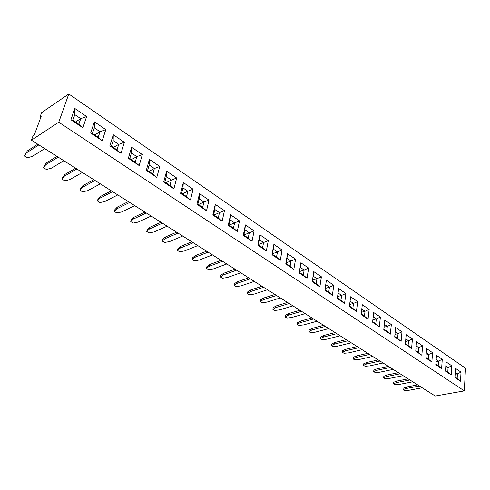 <?xml version="1.0" encoding="UTF-8"?>
<svg xmlns="http://www.w3.org/2000/svg" width="490" height="490" viewBox="0 0 490 490"><rect width="100%" height="100%" fill="white"/><g stroke="black" fill="none" stroke-linecap="round" stroke-linejoin="round"><path stroke-width="0.73" d="M68.796 93.97L41.619 112.651L39.947 117.165L41.197 116.308L34.404 134.689L33.155 135.516L31.427 140.183L58.763 122.224L464.318 390.885L465.5 368.198L68.796 93.97L58.763 122.224M31.427 140.183L435.23 396.03L464.318 390.885M183.315 182.531L180.571 193.329L190.451 199.963L193.097 189.214L183.315 182.531M209.022 200.085L199.522 193.599L196.937 204.318L206.529 210.755L209.022 200.085L199.522 193.611M222.142 221.235L224.487 210.639L215.263 204.342L212.832 214.981L222.142 221.235M254.114 230.87L245.404 224.922L243.254 235.402L252.044 241.3L254.114 230.87L245.398 224.935M230.551 214.779L228.26 225.339L237.307 231.409L239.512 220.898L230.551 214.779M266.358 250.911L268.3 240.566L259.841 234.777L257.82 245.178L266.37 250.917L268.312 240.559L259.841 234.79M280.292 260.257L282.111 249.998L273.886 244.363L271.987 254.69L280.305 260.27L282.124 249.992L273.879 244.375M356.457 311.383L357.663 301.577L350.644 296.769L349.376 306.63L356.469 311.389L357.682 301.571L350.644 296.781M337.316 298.533L344.593 303.414L345.891 293.522L338.676 288.598L337.316 298.533M333.8 285.266L326.389 280.213L324.937 290.227L332.404 295.237L333.8 285.266L326.389 280.225M307.046 278.222L308.651 268.097L300.842 262.769L299.176 272.936L307.046 278.222M319.89 286.84L321.391 276.795L313.784 271.607L312.228 281.695L319.89 286.84L321.373 276.801L313.784 271.619M293.859 269.365L295.568 259.167L287.544 253.691L285.768 263.939L293.859 269.365M362.312 304.731L361.136 314.525L368.051 319.162L369.172 309.417L362.312 304.731M120.999 153.352L124.356 142.296L113.3 134.738L109.827 145.849L121.012 153.358L124.368 142.29L113.3 134.75M131.632 147.245L128.349 158.282L139.185 165.553L142.351 154.571L131.632 147.245M149.389 159.373L146.302 170.33L156.8 177.38L159.789 166.471L149.389 159.373L159.771 166.478L154.375 168.511L149.132 164.959L147.588 170.459L152.856 173.999L154.375 168.511M176.694 178.011L166.612 171.126L163.697 182.004L173.883 188.84L176.694 178.011L166.606 171.145M426.606 348.629L425.89 357.982L431.868 361.994L432.548 352.684L426.606 348.629L432.535 352.684L428.774 354.448L426.288 352.763L428.762 354.454L426.116 355.03M415.74 351.171L421.859 355.274L422.607 345.897L416.524 341.744L415.74 351.171M411.612 348.396L412.427 338.945L406.198 334.695L405.34 344.194L411.612 348.396L412.409 338.951L406.198 334.707M383.786 329.721L390.365 334.137L391.326 324.539L384.791 320.08L383.786 329.721M394.695 337.046L401.114 341.352L402.002 331.828L395.626 327.479L394.695 337.046M373.692 312.504L372.602 322.218L379.346 326.744L380.387 317.073L373.692 312.504M90.693 133.004L102.245 140.759L105.809 129.617L94.38 121.82L90.693 133.004M441.631 368.547L442.25 359.317L436.461 355.354L435.806 364.64L441.643 368.56L442.262 359.317L436.461 355.366M454.959 377.496L460.539 381.238L461.041 372.137L455.492 368.351L454.959 377.496M451.198 374.973L451.755 365.797L446.084 361.926L445.49 371.138L451.198 374.973L451.743 365.797L446.084 361.938M82.859 127.749L86.626 116.54L74.835 108.474L70.928 119.738L82.865 127.755L86.638 116.534L74.829 108.486M40.701 117.655L39.947 117.165M193.097 189.214L183.309 182.543M190.439 199.957L193.085 189.22L187.897 191.229L182.966 187.884L181.594 193.305L186.549 196.637L187.897 191.229L182.978 187.915L181.612 193.299L186.537 196.606L187.878 191.235L182.403 193.826M206.517 210.749L209.01 200.092L203.92 202.088L199.13 198.842L197.838 204.22L202.652 207.454L203.92 202.088M222.129 221.223L224.475 210.645L215.257 204.355M252.032 241.294L254.102 230.876L249.294 232.83L244.902 229.853L243.824 235.114L248.234 238.079L249.294 232.83L244.914 229.884L243.842 235.108L248.228 238.054L249.275 232.836L243.867 234.973M239.512 220.898L230.545 214.792M237.295 231.403L239.5 220.904L234.6 222.877L230.079 219.814L228.934 225.112L233.479 228.162L234.6 222.877L230.092 219.839L228.953 225.106L233.467 228.138L234.581 222.883L229.044 225.167M345.891 293.522L338.67 288.61M344.58 303.408L345.879 293.528L341.622 295.39L338.076 292.989L341.61 295.403L337.579 296.591M332.392 295.231L333.782 285.272L329.458 287.152L325.746 284.635M307.034 278.21L308.633 268.104L300.842 262.781M293.847 269.359L295.55 259.173L287.544 253.704M369.172 309.417L362.312 304.749M368.039 319.155L369.16 309.423L365.038 311.26L361.791 309.061L365.026 311.273L361.406 312.253M139.178 165.547L142.339 154.577L131.626 147.263M159.789 166.471L156.794 177.374M173.87 188.834L176.682 178.017L171.39 180.044L166.306 176.596L164.848 182.053L169.957 185.489L171.39 180.044L166.318 176.627L164.867 182.047L169.944 185.459L171.365 180.05L165.92 182.752M431.855 361.988L432.535 352.684M421.841 355.268L422.588 345.897L416.524 341.757M412.427 338.945L408.538 340.734L405.824 338.896L408.525 340.746L405.591 341.432M391.326 324.539L384.791 320.093M390.346 334.131L391.308 324.545L387.321 326.358L384.35 324.343L387.308 326.365L384.05 327.185M402.002 331.828L395.626 327.491M401.102 341.346L401.99 331.834L398.058 333.635L395.216 331.705M380.387 317.073L373.692 312.516M379.334 326.732L380.369 317.079L376.32 318.904L373.209 316.797M105.809 129.617L94.374 121.832M102.239 140.753L105.791 129.623L100.046 131.7L94.282 127.798L92.445 133.415L98.233 137.304L100.046 131.7M460.527 381.232L461.023 372.137L455.492 368.364M192.141 259.492L194.891 257.317L195.283 255.639L192.539 257.82L192.141 259.492L194.316 260.839L199.246 260.025L212.495 254.904M194.891 257.317L208.128 252.142M195.283 255.639L206.621 251.186M206.48 268.349L209.273 266.248L209.64 264.582L206.854 266.689L206.48 268.349L208.593 269.653L213.511 268.881L226.803 263.969M209.273 266.248L222.552 261.28M209.64 264.582L221.014 260.306M234.042 285.37L236.915 283.416L237.246 281.775L234.379 283.735L234.042 285.37L236.058 286.613L240.939 285.915L254.292 281.389M236.915 283.416L250.261 278.835M237.246 281.775L248.675 277.83M220.439 276.966L223.275 274.945L223.624 273.291L220.794 275.319L220.439 276.966L222.503 278.24L227.403 277.512L240.731 272.795M223.275 274.945L236.59 270.174M223.624 273.291L235.029 269.182M272.844 309.325L275.803 307.573L276.084 305.962L273.126 307.726L272.844 309.325L274.706 310.476L279.533 309.888L292.94 305.876M275.803 307.573L289.21 303.512M276.084 305.962L287.563 302.471M247.303 293.559L250.206 291.673L250.525 290.043L247.621 291.936L247.303 293.559L249.263 294.772L254.126 294.11L267.509 289.762M250.206 291.673L263.583 287.275M250.525 290.043L261.972 286.258M260.233 301.54L263.167 299.721L263.461 298.104L260.533 299.929L260.233 301.54L262.144 302.722L266.989 302.097L280.39 297.92M263.167 299.721L276.556 295.495M263.461 298.104L274.933 294.466M285.143 316.926L288.132 315.229L288.396 313.631L285.407 315.333L285.143 316.926L286.962 318.047L291.771 317.489L305.19 313.637M288.132 315.229L301.546 311.328M288.396 313.631L299.886 310.274M363.5 365.313L366.618 363.978L366.79 362.465L363.672 363.807L363.5 365.313L365.044 366.263L369.705 365.895L383.076 362.986M366.618 363.978L379.995 361.032M366.79 362.465L378.243 359.923M353.07 358.87L356.175 357.492L356.359 355.967L353.253 357.351L353.07 358.87L354.65 359.844L359.335 359.452L372.719 356.42M356.175 357.492L369.564 354.423M356.359 355.967L367.825 353.321M342.4 352.279L345.487 350.852L345.683 349.315L342.596 350.754L342.4 352.279L344.017 353.278L348.721 352.861L362.122 349.707M345.487 350.852L358.894 347.661M345.683 349.315L357.167 346.565M320.307 338.639L323.357 337.108L323.584 335.552L320.527 337.083L320.307 338.639L321.997 339.686L326.744 339.209L340.164 335.797M323.357 337.108L336.777 333.653M323.584 335.552L335.074 332.569M331.479 345.542L334.554 344.06L334.762 342.516L331.693 343.998L331.479 345.542L333.133 346.559L337.861 346.118L351.275 342.835M334.554 344.06L347.967 340.74M334.762 342.516L346.252 339.65M297.148 324.337L300.156 322.696L300.407 321.115L297.399 322.763L297.148 324.337L298.918 325.434L303.708 324.901L317.134 321.201M300.156 322.696L313.582 318.953M300.407 321.115L311.903 317.888M308.865 331.571L311.897 329.99L312.136 328.416L309.098 330.009L308.865 331.571L310.599 332.643L315.364 332.14L328.79 328.588M311.897 329.99L325.323 326.389M312.136 328.416L323.627 325.317M146.743 231.458L149.346 229.032L149.811 227.311L147.208 229.749L146.743 231.458L149.107 232.915L154.074 231.966L167.151 226.178M149.346 229.032L162.404 223.171M149.811 227.311L160.989 222.27M162.294 241.062L164.946 238.722L165.387 237.013L162.729 239.365L162.294 241.062L164.585 242.477L169.546 241.576L182.684 236.021M164.946 238.722L178.072 233.093M165.387 237.013L176.621 232.18M177.417 250.402L180.124 248.142L180.541 246.452L177.833 248.718L177.417 250.402L179.652 251.78L184.595 250.923L197.795 245.594M180.124 248.142L193.305 242.752M180.541 246.452L191.829 241.815M383.67 377.766L386.812 376.522L386.965 375.028L383.823 376.283L383.67 377.766L385.146 378.678L389.764 378.354L403.092 375.671M386.812 376.522L400.152 373.803M386.965 375.028L398.382 372.682M373.699 371.61L376.828 370.318L376.988 368.817L373.858 370.115L373.699 371.61L375.205 372.541L379.848 372.192L393.201 369.399M376.828 370.318L390.187 367.488M376.988 368.817L388.429 366.379M79.974 190.23L82.32 187.4L82.89 185.63L80.544 188.466L79.974 190.23L82.62 191.86L87.624 190.696L100.34 183.848M82.32 187.4L95.005 180.467M82.89 185.63L93.749 179.671M97.394 200.986L99.813 198.266L100.352 196.508L97.939 199.234L97.394 200.986L99.966 202.572L104.958 201.464L117.784 194.898M99.813 198.266L112.602 191.614M100.352 196.508L111.304 190.794M130.757 221.59L133.304 219.067L133.788 217.333L131.246 219.863L130.757 221.59L133.182 223.085L138.162 222.086L151.165 216.047M133.304 219.067L146.283 212.954M133.788 217.333L144.905 212.078M114.317 211.435L116.798 208.814L117.312 207.068L114.832 209.696L114.317 211.435L116.81 212.972L121.802 211.919L134.719 205.629M116.798 208.814L129.691 202.444M117.312 207.068L128.349 201.592M62.034 179.15L64.306 176.21L64.907 174.428L62.64 177.374L62.034 179.15L64.76 180.835L69.764 179.603L82.363 172.456M64.306 176.21L76.863 168.97M64.907 174.428L75.662 168.211M43.555 167.733L45.742 164.677L46.372 162.888L44.186 165.951L43.555 167.733L46.36 169.473L51.37 168.174L63.835 160.714M45.742 164.677L58.163 157.125M46.372 162.888L57.012 156.396M402.976 389.691L406.137 388.521L406.265 387.051L403.105 388.227L402.976 389.691L404.391 390.561L408.966 390.279L422.239 387.798M406.137 388.521L419.422 386.016M406.265 387.051L417.645 384.889M393.427 383.793L396.582 382.586L396.722 381.104L393.568 382.316L393.427 383.793L394.873 384.687L399.473 384.38L412.776 381.802M396.582 382.586L409.891 379.977M396.722 381.104L408.121 378.856M24.5 155.973L27.269 150.981L24.5 155.973L27.397 157.756L32.401 156.396L44.719 148.605M26.595 152.788L38.869 144.899M27.269 150.981L37.773 144.207M183.297 182.605L182.966 187.884M180.577 193.336L181.594 193.305M190.353 199.896L186.549 196.637M199.504 193.679L199.13 198.842M206.431 210.688L202.652 207.454M196.949 204.324L197.838 204.22M222.043 221.168L218.289 217.958L219.483 212.629L214.834 209.481L213.615 214.816L218.289 217.958M224.475 210.645L219.483 212.629M212.832 214.988L213.615 214.816M215.239 204.434L214.834 209.481M245.374 225.051L244.902 229.853M251.946 241.233L248.234 238.079M243.254 235.402L243.824 235.114M230.527 214.889L230.079 219.814M228.26 225.339L228.934 225.112M237.209 231.341L233.479 228.162M268.3 240.566L263.577 242.513L259.308 239.616L258.297 244.835L262.585 247.72L263.577 242.513M259.81 234.937L259.308 239.616M266.272 250.849L262.585 247.72M257.826 245.172L258.297 244.835M282.111 249.998L277.475 251.927L273.322 249.11L272.367 254.292L276.544 257.097L277.475 251.927L273.328 249.134L272.385 254.286L276.532 257.072L277.456 251.934L272.489 253.734M273.849 244.571L273.322 249.11M280.207 260.202L276.544 257.097M271.993 254.678L272.367 254.292M357.663 301.577L353.48 303.426L350.087 301.13L353.468 303.433L349.652 304.517M356.377 311.328L352.855 308.363L353.48 303.426L352.849 308.339L349.45 306.06L352.855 308.363M344.495 303.353L340.954 300.37L341.622 295.39M337.39 297.975L340.954 300.37M332.306 295.17L328.741 292.163L329.458 287.152M325.746 284.653L329.445 287.158L328.735 292.138L325.023 289.645L328.741 292.163M306.954 278.155L303.341 275.098L304.155 270.008L300.223 267.338L299.384 272.44L303.341 275.098M308.633 268.104L304.155 270.008M299.182 272.893L299.384 272.44L303.328 275.074L304.143 270.014L300.229 267.362L299.402 272.434M300.768 263.21L300.223 267.338M319.799 286.779L316.209 283.747L316.975 278.694L313.141 276.091L312.357 281.156L316.209 283.747M321.373 276.801L316.975 278.694L313.147 276.115L312.375 281.15L316.197 283.716L316.957 278.7L312.534 280.115M312.246 281.579L312.357 281.156M313.625 272.624L313.141 276.091M293.761 269.298L290.123 266.217L290.999 261.09L286.95 258.346L286.062 263.491L290.123 266.217M295.55 259.173L290.999 261.09M285.774 263.914L286.062 263.491M287.495 253.973L286.95 258.346M367.953 319.1L364.462 316.16L365.038 311.26M365.026 311.273L364.456 316.136L361.204 313.955L364.462 316.16M124.356 142.296L118.727 144.36L113.147 140.581L111.408 146.155L117.018 149.922L118.727 144.36M113.288 134.781L113.147 140.581M120.908 153.284L117.018 149.922M109.846 145.861L111.408 146.155M131.614 147.3L131.424 152.96L129.783 158.497L135.215 162.153L136.826 156.622L131.424 152.96M128.368 158.294L129.783 158.497M142.339 154.577L136.826 156.622M139.087 165.485L135.215 162.153M149.377 159.428L149.132 164.959M146.314 170.336L147.588 170.459M156.702 177.313L152.856 173.999M166.594 171.194L166.306 176.596M173.779 188.773L169.957 185.489M163.709 182.017L164.848 182.053M431.776 361.932L428.419 359.133L428.774 354.448M428.762 354.454L428.413 359.109L425.933 357.443L428.419 359.133M421.768 355.213L418.393 352.39L418.779 347.673L416.175 345.909M422.588 345.897L418.779 347.673L418.38 352.371L415.783 350.626L418.393 352.39M411.514 348.335L408.121 345.493L408.538 340.734L408.109 345.468L405.389 343.662M390.267 334.076L386.824 331.185L387.321 326.358L386.812 331.16L383.841 329.164M383.841 329.182L386.824 331.185M401.022 341.291L397.598 338.425L398.058 333.635M394.744 336.507L397.598 338.425M379.248 326.683L375.781 323.768L376.32 318.904M372.663 321.673L375.781 323.768M90.717 133.023L92.445 133.415L98.221 137.274L100.021 131.706L94.301 127.829L92.469 133.409M102.147 140.691L98.233 137.304M94.368 121.863L94.282 127.798M442.25 359.317L438.544 361.069L436.167 359.458M441.551 368.498L438.225 365.718L438.544 361.069M435.843 364.119L438.225 365.718M460.453 381.177L457.164 378.445L457.427 373.864L455.259 372.394L457.415 373.87L455.149 374.311M454.99 376.982L457.164 378.445L457.415 373.87L461.023 372.137M451.112 374.911L447.805 372.155L448.093 367.537L445.82 365.999M451.743 365.797L448.093 367.537M445.526 370.624L447.805 372.155M86.626 116.54L80.752 118.629L74.799 114.593L72.851 120.246L78.835 124.27L80.752 118.629M74.823 108.517L74.799 114.593M82.761 127.682L78.835 124.27M70.958 119.762L72.851 120.246M199.142 198.873L197.862 204.214L202.639 207.423L203.901 202.094L199.142 198.873M214.841 209.506L213.634 214.81L218.277 217.928L219.465 212.636L214.841 209.506M259.32 239.641L258.316 244.829L262.579 247.695L263.565 242.519L259.32 239.641M337.396 297.957L340.942 300.346L341.61 295.403M286.962 258.377L286.074 263.479L290.111 266.193L290.98 261.096L286.962 258.377M113.159 140.612L111.432 146.149L117.006 149.891L118.703 144.366L113.159 140.612M131.436 152.99L129.807 158.49L135.203 162.123L136.808 156.629L131.436 152.99M149.144 164.989L147.606 170.453L152.843 173.968L154.35 168.517L149.144 164.989M415.979 348.31L418.766 347.68L416.175 345.928M405.389 343.643L408.109 345.468M394.75 336.489L397.592 338.4L398.045 333.641L395.216 331.724M372.663 321.654L375.769 323.743L376.302 318.91L373.209 316.816M435.843 364.101L438.213 365.693L438.532 361.075L436.167 359.476M454.99 376.969L457.158 378.421M445.526 370.605L447.793 372.13L448.08 367.549L445.82 366.018M74.817 114.623L72.875 120.246L78.823 124.24L80.728 118.635L74.817 114.623M203.901 202.094L198.401 204.581M219.465 212.636L213.946 215.018M263.565 242.519L258.383 244.479M329.445 287.158L325.195 288.463M304.143 270.014L299.549 271.546M290.98 261.096L286.203 262.756M118.703 144.366L113.368 147.447M136.808 156.629L131.424 159.581M154.35 168.517L148.936 171.347M398.045 333.641L394.952 334.394M376.302 318.91L372.872 319.811M100.021 131.706L94.729 134.928M438.532 361.075L436.02 361.602M448.08 367.549L445.692 368.027M80.728 118.635L75.484 121.998"/></g></svg>
